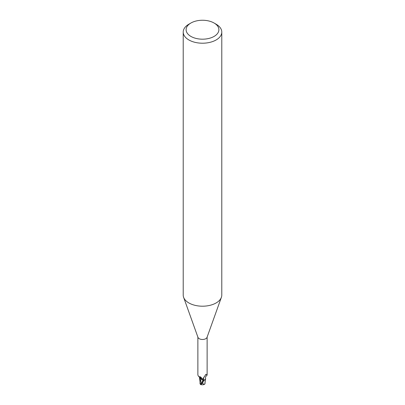 <?xml version="1.0" encoding="UTF-8"?>
<svg xmlns="http://www.w3.org/2000/svg" width="405" height="405" viewBox="0 0 405 405"><rect width="100%" height="100%" fill="white"/><g stroke="black" fill="none" stroke-linecap="round" stroke-linejoin="round"><path stroke-width="0.61" d="M214.093 23.024L216.138 24.204A19.288 11.137 180 0 1 221.788 32.076L221.788 295.063A19.288 11.137 180 0 1 221.388 297.321A19.288 11.137 180 0 1 216.138 302.94A19.288 11.137 180 0 1 196.972 305.734A19.288 11.137 180 0 1 183.612 297.321A19.288 11.137 180 0 1 183.212 295.063L183.212 32.076A19.288 11.137 180 0 1 188.862 24.204L190.907 23.024A16.392 9.467 180 0 1 214.093 23.024A16.392 9.467 180 0 1 214.093 36.41A16.392 9.467 180 0 1 190.907 36.41A16.392 9.467 180 0 1 190.907 23.024L188.862 24.204M221.388 297.321L207.031 337.35A4.627 2.673 180 0 1 205.77 338.696A4.627 2.673 180 0 1 201.174 339.365A4.627 2.673 180 0 1 197.969 337.35L183.612 297.321M221.788 32.076A19.288 11.137 180 0 1 216.138 39.953A19.288 11.137 180 0 1 195.119 42.363A19.288 11.137 180 0 1 183.212 32.076M205.325 379.394L204.186 380.33A4.774 2.754 180 0 1 203.143 380.482A4.774 2.754 180 0 0 204.186 380.33L205.512 379.014A4.136 2.389 180 0 1 204.358 380.199A4.627 2.673 180 0 1 203.138 380.396L202.384 378.741L200.45 376.858L198.698 376.609L197.873 375.055L197.873 337.082M201.503 384.679A4.177 0.607 -43.7 0 1 201.174 384.75A4.177 0.607 -43.7 0 1 202.277 382.897L202.682 382.447A4.819 2.784 0 0 0 202.789 382.442L204.085 380.381A4.819 2.784 180 0 1 203.153 380.508L200.45 384.304L200.014 383.743L201.184 379.039L203.026 380.042L203.183 380.619L203.032 380.027L203.178 380.619L203.026 380.042L200.161 378.336M204.358 380.199L203.826 380.011L203.239 378.933L203.34 378.25L205.77 374.514M205.583 374.726L206.317 374.392L207.127 375.055L207.127 337.082M206.064 374.281L206.317 374.392A4.981 4.784 14 0 0 205.411 374.954M203.826 380.011A4.981 4.784 14 0 1 203.847 377.161M207.066 375.207C205.71 376.382 205.219 377.389 205.593 378.229A4.136 2.389 180 0 1 205.512 379.014M199.387 377.03A4.136 2.389 180 0 0 200.434 378.609A4.136 2.389 180 0 0 201.214 378.999A2.076 1.195 180 0 1 202.9 379.723M203.178 380.619L203.032 380.027L201.194 379.004M201.214 378.999A5.25 3.012 -175.3 0 0 199.235 376.766M204.854 383.884A4.668 2.946 14.2 0 0 204.95 383.854L204.292 384.426L202.596 383.439A4.582 2.648 180 0 1 201.882 383.413A3.989 0.582 136.3 0 0 201.3 384.628A4.652 4.652 0 0 0 204.292 384.426M202.682 382.447L201.882 383.413M202.601 383.439L202.789 382.442M204.869 383.854L205.563 378.837M200.181 378.427L200.014 383.743M200.45 384.304L200.455 384.477A4.819 4.819 0 0 0 201.174 384.75M204.986 383.181L204.814 384.067M200.693 383.854L203.026 380.042M202.277 382.897A4.819 2.784 180 0 1 201.518 382.841M199.457 376.888L198.698 376.609M199.984 381.5L199.432 377.237M205.036 383.469L205.041 381.885"/></g></svg>

